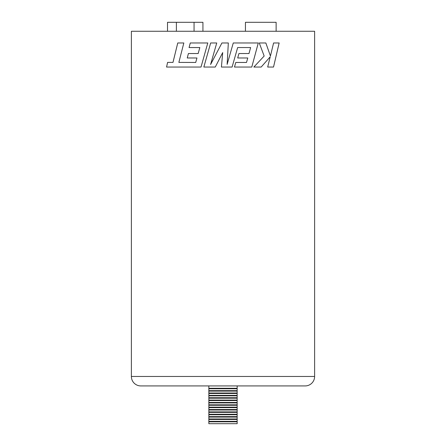 <?xml version="1.0" encoding="UTF-8"?>
<svg xmlns="http://www.w3.org/2000/svg" width="446" height="446" viewBox="0 0 446 446"><rect width="100%" height="100%" fill="white"/><g stroke="black" fill="none" stroke-linecap="round" stroke-linejoin="round"><path stroke-width="0.67" d="M131.386 376.474A9.444 9.444 0 0 0 140.83 385.924L305.17 385.924A9.444 9.444 0 0 0 314.614 376.474L314.614 31.27L131.386 31.27L131.386 376.474L314.614 376.474M270.427 56.04L265.861 42.972L259.26 42.972L264.166 56.04L253.852 67.039L261.183 67.039L270.226 56.776L267.678 67.039L273.532 67.039L279.151 42.972L273.588 42.972L270.427 56.04L265.849 42.972L259.26 42.972M221.417 67.039L232.098 67.039L237.651 47.549L250.619 47.549L248.991 53.531L238.939 53.531L237.69 57.98L247.77 57.98L246.51 62.457L235.772 62.457L234.484 67.039L251.795 67.039L258.279 42.972L233.264 42.972L227.131 64.397L228.33 42.972L221.918 42.972L210.59 64.503L216.739 42.972L210.657 42.972L203.839 67.039L215.273 67.039L222.705 52.578L221.417 67.039L222.705 52.578M167.618 62.395L166.559 67.039L167.601 62.395L172.981 62.395L177.748 42.972L183.83 42.972L178.857 62.395L195.71 62.457L196.954 57.98L195.716 62.457M166.542 67.039L201.023 67.039L207.791 42.972L190.275 42.972L189.065 47.555L199.825 47.555L198.175 53.531L188.413 53.531L187.236 57.98L196.954 57.98M253.852 67.039L261.178 67.039L270.226 56.776M267.678 67.039L273.521 67.039L279.14 42.972L273.588 42.972M232.093 67.039L237.651 47.549M238.939 53.531L248.98 53.531M237.69 57.98L247.764 57.98M235.772 62.457L246.504 62.457M234.484 67.039L251.789 67.039L258.267 42.972M233.264 42.972L237.501 42.972M227.131 64.397L228.33 42.972M221.918 42.972L210.59 64.503M215.273 67.039L203.844 67.039L210.657 42.972L216.739 42.972M172.992 62.395L177.759 42.972L183.83 42.972M184.215 67.039L201.023 67.039M189.076 47.555L190.286 42.972L207.791 42.972M199.83 47.555L198.175 53.531M188.424 53.531L187.248 57.98M167.512 31.27L167.512 22.3L176.387 22.3L176.387 31.27M176.387 22.3L194.055 22.3L194.055 31.27M194.055 22.3L202.93 22.3L202.93 31.27M245.434 31.27L245.434 22.3L276.124 22.3L276.124 31.27M208.856 423.7L208.834 421.81L237.166 421.81L237.166 423.7L208.856 423.7M237.166 385.924L237.166 388.282L208.834 388.282L208.834 385.924M208.856 390.646L208.834 388.756L237.166 388.756L237.166 390.646L208.856 390.646M208.856 393.004L208.834 391.114L237.166 391.114L237.166 393.004L208.856 393.004M208.856 395.368L208.834 393.478L237.166 393.478L237.166 395.368L208.856 395.368M208.856 397.726L208.834 395.836L237.166 395.836L237.166 397.726L208.856 397.726M208.856 400.09L208.834 398.2L237.166 398.2L237.166 400.09L208.856 400.09M208.856 402.448L208.834 400.558L237.166 400.558L237.166 402.448L208.856 402.448M208.856 404.812L208.834 402.922L237.166 402.922L237.166 404.812L208.856 404.812M208.856 407.17L208.834 405.28L237.166 405.28L237.166 407.17L208.856 407.17M208.856 409.534L208.834 407.644L237.166 407.644L237.166 409.534L208.856 409.534M208.856 411.892L208.834 410.008L237.166 410.008L237.166 411.892L208.856 411.892M208.856 414.256L208.834 412.366L237.166 412.366L237.166 414.256L208.856 414.256M208.856 416.614L208.834 414.73L237.166 414.73L237.166 416.614L208.856 416.614M208.856 418.978L208.834 417.088L237.166 417.088L237.166 418.978L208.856 418.978M208.856 421.336L208.834 419.452L237.166 419.452L237.166 421.336L208.856 421.336M209.308 421.81L209.308 421.336M209.308 419.452L209.308 418.978M209.308 417.088L209.308 416.614M209.308 414.73L209.308 414.256M209.308 412.366L209.308 411.892M209.308 410.008L209.308 409.534M209.308 407.644L209.308 407.17M209.308 405.28L209.308 404.812M209.308 402.922L209.308 402.448M209.308 400.558L209.308 400.09M209.308 398.2L209.308 397.726M209.308 395.836L209.308 395.368M209.308 393.478L209.308 393.004M209.308 391.114L209.308 390.646M209.308 388.756L209.308 388.282M236.692 388.756L236.692 388.282M236.692 391.114L236.692 390.646M236.692 393.478L236.692 393.004M236.692 395.836L236.692 395.368M236.692 398.2L236.692 397.726M236.692 400.558L236.692 400.09M236.692 402.922L236.692 402.448M236.692 405.28L236.692 404.812M236.692 407.644L236.692 407.17M236.692 410.008L236.692 409.534M236.692 412.366L236.692 411.892M236.692 414.73L236.692 414.256M236.692 417.088L236.692 416.614M236.692 419.452L236.692 418.978M236.692 421.81L236.692 421.336"/></g></svg>

